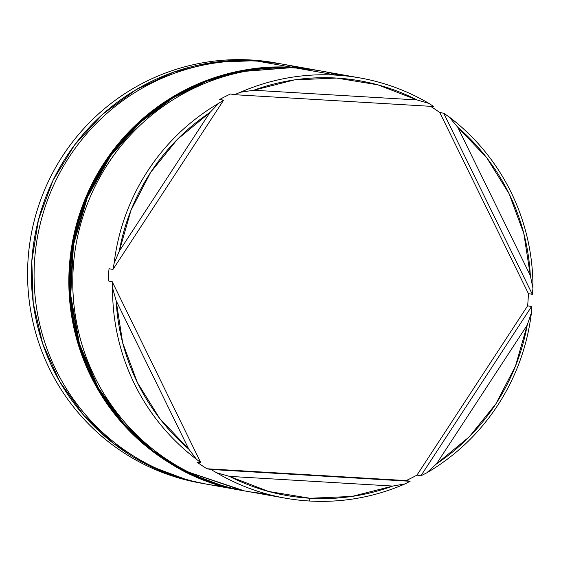 <?xml version="1.0" encoding="UTF-8"?>
<svg xmlns="http://www.w3.org/2000/svg" width="561" height="561" viewBox="0 0 561 561"><rect width="100%" height="100%" fill="white"/><g stroke="black" fill="none" stroke-linecap="round" stroke-linejoin="round"><path stroke-width="0.84" d="M224.365 486.541A213.404 210.095 -79.9 0 1 34.74 258.341A213.404 210.095 -79.9 0 1 257.674 61.149A213.404 210.095 100.1 0 0 35.623 249.407A213.404 210.095 100.1 0 0 206.855 484.192L240.662 490.209M265.612 493.652A213.404 210.095 -79.9 0 1 73.323 266.531A213.404 210.095 -79.9 0 1 296.362 68.042A213.404 210.095 100.1 0 0 74.311 256.3A213.404 210.095 100.1 0 0 245.543 491.078L285.339 498.168A213.404 210.095 -79.9 0 1 216.518 472.699L210.838 469.459L206.911 468.758A213.404 210.095 -79.9 0 1 196.876 462.033L200.81 462.734L196.399 459.221A213.404 210.095 -79.9 0 1 112.558 287.884L112.193 281.643L108.266 280.942A213.404 210.095 -79.9 0 1 109.03 268.733L112.964 269.434L114.1 263.404A213.404 210.095 -79.9 0 1 218.797 103.252L223.622 100.167L219.688 99.465A213.404 210.095 -79.9 0 1 230.487 93.982L234.414 94.683L240.452 92.249A213.404 210.095 -79.9 0 1 336.151 75.125L296.362 68.042L336.151 75.125A213.404 210.095 100.1 0 0 240.452 92.249L253.754 90.244L417.033 99.935L377.869 84.83L336.467 78.056L294.518 79.886L253.754 90.244A210.557 207.297 -79.9 0 1 417.033 99.935L428.99 103.434A213.404 210.095 100.1 0 0 336.151 75.125A213.404 210.095 -79.9 0 1 360.176 77.972A213.404 210.095 -79.9 0 1 428.99 103.434L433.688 106.506L428.99 103.434L417.033 99.935L253.754 90.244L240.452 92.249L234.414 94.683L433.688 106.506L234.414 94.683L230.487 93.982A213.404 210.095 100.1 0 0 219.688 99.465L223.622 100.167L218.797 103.252A213.404 210.095 100.1 0 0 114.1 263.404L119.269 251.195L209.94 112.502L177.283 139.437L150.607 172.472L131.001 210.242L119.269 251.195A210.557 207.297 -79.9 0 1 209.94 112.502L218.797 103.252L209.94 112.502L119.269 251.195L114.1 263.404L112.964 269.434L223.622 100.167L112.964 269.434L109.03 268.733A213.404 210.095 100.1 0 0 108.266 280.942L112.193 281.643L112.558 287.884A213.404 210.095 100.1 0 0 196.399 459.221L188.762 449.109L116.155 300.724L122.663 342.764L137.389 382.574L159.731 418.506L188.762 449.109A210.557 207.297 -79.9 0 1 116.155 300.724L112.558 287.884L116.155 300.724L188.762 449.109L196.399 459.221L200.81 462.734L112.193 281.643L200.81 462.734L196.876 462.033A213.404 210.095 100.1 0 0 206.911 468.758L406.178 480.581L410.112 481.282L405.056 483.891L392.742 486.064A210.557 207.297 -79.9 0 1 310.03 498.259L309.356 501.008A213.404 210.095 -79.9 0 1 285.339 498.168M202.142 483.344A213.404 210.095 -79.9 0 1 29.004 249.168A213.404 210.095 -79.9 0 1 251.167 59.992A213.404 210.095 100.1 0 0 29.116 248.25A213.404 210.095 100.1 0 0 200.347 483.028L203.208 483.54M242.107 490.468A213.404 210.095 -79.9 0 1 241.616 490.377A213.404 210.095 -79.9 0 1 70.377 255.599A213.404 210.095 -79.9 0 1 292.428 67.341L257.674 61.149L292.428 67.341A213.404 210.095 -79.9 0 1 316.453 70.181A213.404 210.095 -79.9 0 1 316.944 70.272M205.508 483.947A213.404 210.095 -79.9 0 1 204.155 483.708A213.404 210.095 -79.9 0 1 32.924 248.923A213.404 210.095 -79.9 0 1 254.975 60.672L251.167 59.992L254.975 60.672A213.404 210.095 -79.9 0 1 278.992 63.512A213.404 210.095 -79.9 0 1 280.346 63.758M309.356 501.008A213.404 210.095 100.1 0 0 405.056 483.891A213.404 210.095 -79.9 0 1 309.356 501.008L310.03 498.259L351.971 496.429L392.742 486.064L229.456 476.38L268.621 491.478L310.03 498.259A210.557 207.297 -79.9 0 1 229.456 476.38L216.518 472.699A213.404 210.095 100.1 0 0 309.356 501.008M530.334 275.591L523.827 233.544L509.1 193.741L486.766 157.802L457.727 127.207L530.334 275.591L532.95 288.256A213.404 210.095 100.1 0 0 449.109 116.912L457.727 127.207A210.557 207.297 -79.9 0 1 530.334 275.591L457.727 127.207L449.109 116.912A213.404 210.095 -79.9 0 1 532.95 288.256L532.333 294.322L528.406 293.62A213.404 210.095 -79.9 0 1 527.635 305.822L531.569 306.523L531.407 312.736L527.221 325.114L436.549 463.807L469.206 436.872L495.882 403.843L515.489 366.074L527.221 325.114A210.557 207.297 -79.9 0 1 436.549 463.807L426.711 472.888A213.404 210.095 100.1 0 0 531.407 312.736A213.404 210.095 -79.9 0 1 426.711 472.888L420.904 475.798L416.977 475.097A213.404 210.095 -79.9 0 1 406.178 480.581L410.112 481.282L210.838 469.459L206.911 468.758L406.178 480.581A213.404 210.095 100.1 0 0 416.977 475.097L527.635 305.822L531.569 306.523L420.904 475.798L416.977 475.097L527.635 305.822A213.404 210.095 100.1 0 0 528.406 293.62L439.789 112.53L443.716 113.224L449.109 116.912L443.716 113.224L532.333 294.322L528.406 293.62L439.789 112.53L443.716 113.224L532.333 294.322L532.95 288.256L530.334 275.591M278.011 63.337L275.185 62.832A213.404 210.095 100.1 0 0 251.167 59.992A213.404 210.095 -79.9 0 1 276.959 63.155M280.507 63.786L254.975 60.672L213.79 62.334L173.679 72.117L136.169 89.641L102.719 114.241L74.599 144.955L52.895 180.621L38.45 219.863L31.802 261.167L33.218 302.947L42.643 343.598L59.711 381.564L83.771 415.378L113.89 443.751L148.917 465.581L187.507 480.027L205.691 483.975M316.453 70.181L281.692 63.996A213.404 210.095 100.1 0 0 257.674 61.149A213.404 210.095 -79.9 0 1 298.936 67.832M317.4 70.349L292.428 67.341L251.251 69.003L211.132 78.785L173.63 96.31L140.173 120.91L112.06 151.631L90.356 187.29L75.903 226.532L69.262 267.835L70.679 309.616L80.104 350.267L97.172 388.233L121.225 422.054L151.351 450.42L186.378 472.25L224.968 486.703L242.597 490.552L183.812 470.63L152.823 450.974L123.161 423.31L97.516 387.293L78.954 343.774L70.237 295.114L72.944 244.933L86.885 197.311L110.159 155.734L139.773 122.333L172.557 97.719L205.831 81.289L237.703 71.752L293.41 67.516A213.404 210.095 100.1 0 0 71.359 255.774A213.404 210.095 100.1 0 0 242.597 490.552C126.954 473.372 44.824 345.842 75.686 231.139C97.235 132.824 194.674 59.683 293.389 67.516L238.194 71.843L206.322 81.373L173.054 97.81L140.264 122.424L110.65 155.818L87.376 197.395L73.435 245.024L70.728 295.205L79.445 343.865L98.007 387.378L123.658 423.401L153.314 451.058L184.303 470.721L244.315 490.854A213.404 210.095 -79.9 0 1 243.088 490.644A213.404 210.095 -79.9 0 1 71.85 255.858A213.404 210.095 -79.9 0 1 293.901 67.601L317.435 70.356A213.404 210.095 100.1 0 0 293.41 67.516L317.435 70.356L293.901 67.601A213.404 210.095 -79.9 0 1 317.926 70.448L319.153 70.665M360.176 77.972L320.38 70.882A213.404 210.095 100.1 0 0 296.362 68.042A213.404 210.095 -79.9 0 1 340.106 75.398M430.575 106.324A213.404 210.095 -79.9 0 1 439.789 112.53A213.404 210.095 100.1 0 0 430.575 106.324M426.711 472.888L436.549 463.807L527.221 325.114L531.407 312.736L531.569 306.523L420.904 475.798L426.711 472.888M216.518 472.699L229.456 476.38L392.742 486.064L405.056 483.891L410.112 481.282L210.838 469.459L216.518 472.699M242.597 490.552L244.315 490.854"/></g></svg>
